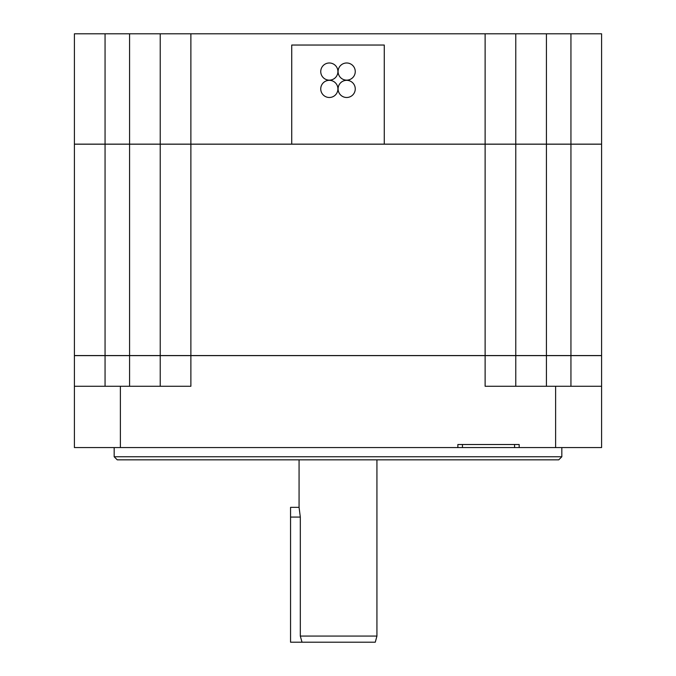 <?xml version="1.0" encoding="UTF-8"?>
<svg xmlns="http://www.w3.org/2000/svg" width="676" height="676" viewBox="0 0 676 676"><rect width="100%" height="100%" fill="white"/><g stroke="black" fill="none" stroke-linecap="round" stroke-linejoin="round"><path stroke-width="1.01" d="M338.084 88.911A8.585 8.585 0 0 0 346.67 97.488A8.585 8.585 0 0 0 355.255 88.911A8.585 8.585 0 0 0 346.67 80.326A8.585 8.585 0 0 0 338.084 88.911M320.745 71.572A8.585 8.585 0 0 0 329.33 80.148A8.585 8.585 0 0 0 337.915 71.572A8.585 8.585 0 0 0 329.33 62.986A8.585 8.585 0 0 0 320.745 71.572M338.084 71.572A8.585 8.585 0 0 0 346.67 80.148A8.585 8.585 0 0 0 355.255 71.572A8.585 8.585 0 0 0 346.67 62.986A8.585 8.585 0 0 0 338.084 71.572M320.745 88.911A8.585 8.585 0 0 0 329.33 97.488A8.585 8.585 0 0 0 337.915 88.911A8.585 8.585 0 0 0 329.33 80.326A8.585 8.585 0 0 0 320.745 88.911M299.071 459.832L299.071 507.338L290.553 507.338L290.553 642.2L302.011 642.2L300.313 636.074L300.313 517.072L299.071 507.338M300.313 636.074L376.929 636.074L376.929 459.832M462.46 444.512L462.46 447.571L514.571 447.571L514.571 444.512M561.824 456.765L558.756 459.832L117.244 459.832L114.176 456.765L561.824 456.765L561.824 447.571M114.176 456.765L114.176 447.571M384.272 144.14L384.272 45.038L291.728 45.038L291.728 144.14L485.123 144.14L485.123 33.8L190.877 33.8L190.877 144.14L129.581 144.14L129.581 33.8L105.059 33.8L105.059 144.14L129.581 144.14M291.728 144.14L190.877 144.14M129.581 386.275L129.581 355.627L190.877 355.627L190.877 386.275L74.411 386.275L74.411 355.627L105.059 355.627L105.059 386.275M129.581 144.199L190.877 144.199L190.877 355.559L129.581 355.559L129.581 144.199L105.059 144.199L105.059 355.559L129.581 355.559M129.581 355.627L105.059 355.627M160.229 355.559L160.229 144.199M601.589 386.275L485.123 386.275L485.123 355.627L601.589 355.627L601.589 447.571L514.571 447.571M462.46 447.571L74.411 447.571L74.411 386.275M485.123 355.627L190.877 355.627M519.168 447.571L519.168 444.512L457.863 444.512L457.863 447.571M485.123 355.559L485.123 144.199L546.419 144.199L546.419 355.559L190.877 355.559M105.059 355.559L74.411 355.559L74.411 144.199L105.059 144.199M601.589 355.559L570.941 355.559L570.941 144.199L601.589 144.199L601.589 355.559M546.419 355.559L570.941 355.559M485.123 144.199L190.877 144.199M546.419 144.199L570.941 144.199M570.941 33.8L601.589 33.8L601.589 144.14L570.941 144.14L570.941 33.8L546.419 33.8L546.419 144.14L570.941 144.14M546.419 144.14L485.123 144.14M105.059 144.14L74.411 144.14L74.411 33.8L105.059 33.8M129.581 33.8L190.877 33.8M485.123 33.8L546.419 33.8M515.771 144.199L515.771 355.559M160.229 386.275L160.229 355.627M515.771 33.8L515.771 144.14M160.229 144.14L160.229 33.8M515.771 355.627L515.771 386.275M376.929 636.074L375.281 642.2L302.011 642.2M120.387 447.571L120.387 386.275M555.613 447.571L555.613 386.275M570.941 386.275L570.941 355.627M546.419 355.627L546.419 386.275M300.313 517.072L290.553 517.072"/></g></svg>
